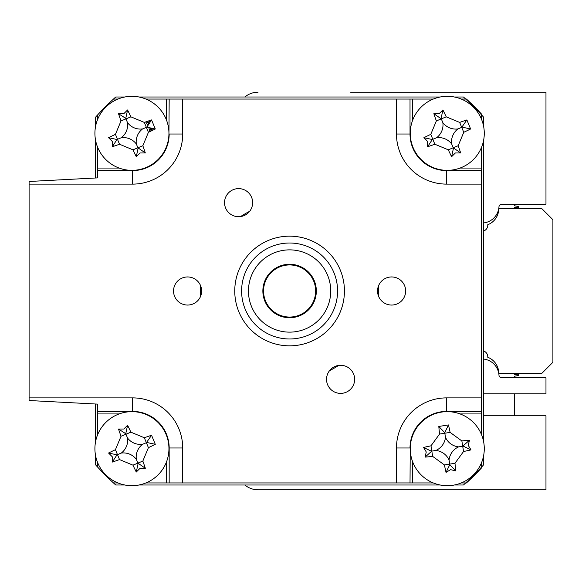 <?xml version="1.0" encoding="UTF-8"?>
<svg xmlns="http://www.w3.org/2000/svg" width="582" height="582" viewBox="0 0 582 582"><rect width="100%" height="100%" fill="white"/><g stroke="black" fill="none" stroke-linecap="round" stroke-linejoin="round"><path stroke-width="0.87" d="M95.594 455.757L95.594 464.843A260.496 260.496 0 0 0 97.652 467.113L97.652 462.646M117.942 482.944L113.483 482.944A260.496 260.496 0 0 0 115.753 485.002L124.839 485.002M483.591 126.243L483.591 117.157A260.496 260.496 0 0 0 481.54 114.887L481.54 119.354M461.242 99.056L465.709 99.056A260.496 260.496 0 0 0 463.439 96.998L454.353 96.998M481.54 462.646L481.54 467.113A260.496 260.496 0 0 0 483.591 464.843L483.591 455.757M483.591 441.578L483.591 140.422M454.353 485.002L463.439 485.002A260.496 260.496 0 0 0 465.709 482.944L461.242 482.944M139.018 485.002L440.174 485.002M149.676 131.714A17.824 17.824 0 0 0 148.905 127.916M147.777 125.188A17.824 17.824 0 0 0 145.645 121.951M440.174 96.998L139.018 96.998M124.839 96.998L115.753 96.998A260.496 260.496 0 0 0 113.483 99.056L117.942 99.056M97.652 119.354L97.652 114.887A260.496 260.496 0 0 0 95.594 117.157L95.594 126.243M95.594 140.422L95.594 177.997M95.594 404.003L95.594 441.578M483.591 359.05A17.409 17.409 0 0 1 498.978 375.164A2.743 2.743 0 0 0 501.713 377.718L545.974 377.718L545.974 393.825L483.591 393.825M244.855 485.002A20.566 20.566 0 0 0 258.059 489.797L545.974 489.797L545.974 415.766L483.591 415.766M350.604 92.203L545.974 92.203L545.974 204.282L501.713 204.282A2.743 2.743 0 0 0 498.978 206.836A17.409 17.409 0 0 1 483.591 222.95M258.059 92.203A20.566 20.566 0 0 0 244.855 96.998M291.051 264.308L291.196 264.999M301.418 314.215L301.563 314.906M277.629 267.094L277.774 267.785M287.995 317.001L288.141 317.692M284.292 265.494A26.052 26.052 0 0 0 264.09 296.296A26.052 26.052 0 0 0 294.892 316.506A26.052 26.052 0 0 0 315.102 285.704A26.052 26.052 0 0 0 284.292 265.494M545.974 92.203L384.884 92.203M483.591 350.968A6.169 6.169 0 0 1 487.76 357.268A17.14 17.14 0 0 1 498.745 373.258L541.929 373.258L552.9 362.295L552.9 219.705L541.929 208.742L498.745 208.742A17.14 17.14 0 0 1 487.76 224.732A6.169 6.169 0 0 1 483.591 231.032M518.627 207.92L514.51 207.192L518.627 207.92L518.627 206.523L514.51 205.795L514.51 204.282M518.627 374.081L514.51 374.808L518.627 374.081L518.627 375.477L514.51 376.205L514.51 377.718M514.51 393.825L514.51 415.766M514.51 373.258L514.51 374.808M514.51 207.192L514.51 208.742M340.594 393.388A14.055 14.055 0 0 0 354.649 379.34A14.055 14.055 0 0 0 340.594 365.285A14.055 14.055 0 0 0 326.546 379.34A14.055 14.055 0 0 0 340.594 393.388M391.599 305.055A14.055 14.055 0 0 0 405.654 291A14.055 14.055 0 0 0 391.599 276.945A14.055 14.055 0 0 0 377.543 291A14.055 14.055 0 0 0 391.599 305.055M187.593 305.055A14.055 14.055 0 0 0 201.641 291A14.055 14.055 0 0 0 187.593 276.945A14.055 14.055 0 0 0 173.538 291A14.055 14.055 0 0 0 187.593 305.055M238.591 216.715A14.055 14.055 0 0 0 252.646 202.66A14.055 14.055 0 0 0 238.591 188.612A14.055 14.055 0 0 0 224.543 202.66A14.055 14.055 0 0 0 238.591 216.715M289.596 236.161A54.839 54.839 0 0 1 344.435 291A54.839 54.839 0 0 1 289.596 345.839A54.839 54.839 0 0 1 234.757 291A54.839 54.839 0 0 1 289.596 236.161M166.656 120.525L166.656 99.056L182.712 99.056L182.712 134.02A50.096 50.096 0 0 1 132.616 184.116L29.1 184.116L29.1 181.482L97.652 177.888L97.652 171.719M97.652 410.281L97.652 404.112L29.1 400.518L29.1 397.884L132.616 397.884L132.616 411.423L97.652 411.423L97.652 404.112M113.483 482.944A260.496 260.496 0 0 1 97.652 467.113M132.616 397.884A50.096 50.096 0 0 1 182.712 447.98L182.712 482.944L145.907 482.944M166.656 482.944L166.656 461.475M119.121 413.94L97.652 413.94L97.652 411.423M97.652 434.689L97.652 413.94M410.252 447.98L410.019 482.944L396.48 482.944L396.48 447.98L410.019 447.98A36.557 36.557 0 0 1 446.576 411.423L446.576 411.656M412.529 461.475L412.529 482.944L410.019 482.944M396.48 447.98A50.096 50.096 0 0 1 446.576 397.884L481.54 397.884L481.54 413.94L460.071 413.94M481.54 467.113A260.496 260.496 0 0 1 465.709 482.944L466.429 482.944A260.496 260.496 0 0 0 481.54 467.892L481.54 467.113M481.54 413.94L481.54 434.689M433.277 482.944L412.529 482.944M182.712 482.944L396.48 482.944M446.576 170.344L481.54 170.577L481.54 184.116L446.576 184.116L446.576 170.577A36.557 36.557 0 0 1 410.019 134.02L410.252 134.02M460.071 168.06L481.54 168.06L481.54 170.577M446.576 184.116A50.096 50.096 0 0 1 396.48 134.02L396.48 99.056L412.529 99.056L412.529 120.525M465.709 99.056A260.496 260.496 0 0 1 481.54 114.887L481.54 114.108A260.496 260.496 0 0 0 466.429 99.056L465.709 99.056M412.529 99.056L433.277 99.056M481.54 147.311L481.54 168.06M481.54 397.884L481.54 184.116M168.94 134.02L169.173 99.056M145.907 99.056L166.656 99.056M396.48 99.056L182.712 99.056M132.616 170.344L132.616 170.577A36.557 36.557 0 0 0 169.173 134.02L182.712 134.02M29.1 184.116L29.1 397.884M97.652 177.888L97.652 168.06L119.121 168.06M149.065 120.765A21.25 21.25 0 0 1 149.821 121.871M152.695 128.826A21.25 21.25 0 0 1 152.935 130.142M97.652 114.887A260.496 260.496 0 0 1 113.483 99.056M97.652 168.06L97.652 147.311M150.993 131.088A19.191 19.191 0 0 0 150.469 128.375M148.563 123.755A19.191 19.191 0 0 0 147.013 121.471M112.282 456.783L108.565 453.014A93.666 25.819 -22.4 0 1 115.44 449.697L121.02 436.267A93.666 25.819 -112.4 0 1 118.517 429.05L123.813 429.029L127.582 425.304A93.666 25.819 67.6 0 1 130.899 432.179L144.329 437.759A93.666 25.819 -22.4 0 1 151.546 435.256L155.292 444.321A93.666 25.819 157.6 0 1 148.417 447.645L142.837 461.068A93.666 25.819 67.6 0 1 145.333 468.284L140.044 468.314L136.275 472.031A93.666 25.819 -112.4 0 1 132.951 465.156L119.521 459.576A93.666 25.819 157.6 0 1 112.311 462.079L112.282 456.783M121.282 453.065A16.165 16.165 0 0 1 136.326 459.314A16.165 16.165 0 0 1 142.568 444.27A16.165 16.165 0 0 1 127.531 438.02A16.165 16.165 0 0 1 121.282 453.065L116.975 454.848L108.565 453.014M97.718 462.806A37.015 37.015 0 0 0 146.06 482.878A37.015 37.015 0 0 0 166.139 434.536A37.015 37.015 0 0 0 117.79 414.457A37.015 37.015 0 0 0 97.718 462.806M127.531 438.02L125.748 433.714L127.582 425.304M142.568 444.27L146.373 442.698L144.329 437.759M151.546 435.256L146.373 442.698L148.417 447.645M146.882 442.487L155.292 444.321M136.326 459.314L137.898 463.112L142.837 461.068M145.333 468.284L137.898 463.112L132.951 465.156M138.101 463.621L136.275 472.031M116.975 454.848L112.311 462.079M125.748 433.714L118.517 429.05M97.718 147.464A37.015 37.015 0 0 0 146.06 167.543A37.015 37.015 0 0 0 166.139 119.194A37.015 37.015 0 0 0 117.79 99.122A37.015 37.015 0 0 0 97.718 147.464M140.044 152.971L136.275 156.696A93.666 25.819 -112.4 0 1 132.951 149.821L119.521 144.241A93.666 25.819 157.6 0 1 112.311 146.744L112.282 141.448L108.565 137.679A93.666 25.819 -22.4 0 1 115.44 134.355L121.02 120.932A93.666 25.819 -112.4 0 1 118.517 113.716L123.813 113.686L127.582 109.969A93.666 25.819 67.6 0 1 130.899 116.844L144.329 122.424A93.666 25.819 -22.4 0 1 151.546 119.921L155.292 128.986A93.666 25.819 157.6 0 1 148.417 132.303L142.837 145.733A93.666 25.819 67.6 0 1 145.333 152.95L140.044 152.971M121.282 137.73A16.165 16.165 0 0 1 136.326 143.98A16.165 16.165 0 0 1 142.568 128.935A16.165 16.165 0 0 1 127.531 122.686A16.165 16.165 0 0 1 121.282 137.73L116.975 139.513L108.565 137.679M149.007 123.028A19.948 19.948 0 0 0 147.77 121.209M151.706 130.739A19.948 19.948 0 0 0 151.298 128.571M155.292 128.986L146.882 127.152L151.546 119.921M127.582 109.969L125.748 118.379L118.517 113.716M125.748 118.379L125.959 118.888L130.899 116.844M127.531 122.686L125.959 118.888L121.02 120.932M142.568 128.935L146.373 127.363L144.329 122.424M146.373 127.363L148.417 132.303M136.326 143.98L137.898 147.777L142.837 145.733M145.333 152.95L137.898 147.777L132.951 149.821M138.101 148.286L136.275 156.696M116.975 139.513L112.311 146.744M427.617 141.448L423.9 137.679A93.666 25.819 -22.4 0 1 430.775 134.355L436.354 120.932A93.666 25.819 -112.4 0 1 433.852 113.716L439.148 113.686L442.917 109.969A93.666 25.819 67.6 0 1 446.234 116.844L459.664 122.424A93.666 25.819 -22.4 0 1 466.88 119.921L470.627 128.986A93.666 25.819 157.6 0 1 463.752 132.303L458.172 145.733A93.666 25.819 67.6 0 1 460.675 152.95L455.379 152.971L451.61 156.696A93.666 25.819 -112.4 0 1 448.286 149.821L434.856 144.241A93.666 25.819 157.6 0 1 427.646 146.744L427.617 141.448M436.616 137.73A16.165 16.165 0 0 1 451.661 143.98A16.165 16.165 0 0 1 457.91 128.935A16.165 16.165 0 0 1 442.866 122.686A16.165 16.165 0 0 1 436.616 137.73L432.31 139.513L423.9 137.679M413.053 147.464A37.015 37.015 0 0 0 461.395 167.543A37.015 37.015 0 0 0 481.474 119.194A37.015 37.015 0 0 0 433.124 99.122A37.015 37.015 0 0 0 413.053 147.464M432.31 139.513L427.646 146.744M442.866 122.686L441.294 118.888L436.354 120.932M433.852 113.716L441.294 118.888L446.234 116.844M441.083 118.379L442.917 109.969M457.91 128.935L461.708 127.363L459.664 122.424M466.88 119.921L461.708 127.363L463.752 132.303M462.217 127.152L470.627 128.986M451.661 143.98L453.233 147.777L458.172 145.733M460.675 152.95L453.233 147.777L448.286 149.821M453.443 148.286L451.61 156.696M450.57 469.659L446.038 472.402A93.666 25.819 -99 0 1 444.415 464.938L432.659 456.383A93.666 25.819 171 0 1 425.056 457.125L426.271 451.974L423.529 447.442A93.666 25.819 -9 0 1 430.993 445.819L439.548 434.063A93.666 25.819 -99 0 1 438.806 426.461L448.489 424.94A93.666 25.819 81 0 1 450.112 432.397L461.868 440.952A93.666 25.819 -9 0 1 469.47 440.21L468.255 445.361L470.991 449.893A93.666 25.819 171 0 1 463.534 451.516L454.978 463.272A93.666 25.819 81 0 1 455.721 470.874L450.57 469.659M449.057 460.042A16.165 16.165 0 0 1 458.638 446.874A16.165 16.165 0 0 1 445.47 437.293A16.165 16.165 0 0 1 435.882 450.461A16.165 16.165 0 0 1 449.057 460.042L449.777 464.647L446.038 472.402M453.022 485.235A37.015 37.015 0 0 0 483.831 442.909A37.015 37.015 0 0 0 441.505 412.1A37.015 37.015 0 0 0 410.696 454.426A37.015 37.015 0 0 0 453.022 485.235M445.47 437.293L444.743 432.688L448.489 424.94M458.638 446.874L462.705 446.234L461.868 440.952M469.47 440.21L462.705 446.234L463.534 451.516M463.243 446.154L470.991 449.893M449.777 464.647L455.721 470.874M435.882 450.461L431.822 451.101L432.659 456.383M425.056 457.125L431.822 451.101L430.993 445.819M431.284 451.188L423.529 447.442M444.743 432.688L438.806 426.461M289.596 264.264A26.736 26.736 0 0 1 316.332 291A26.736 26.736 0 0 1 289.596 317.736A26.736 26.736 0 0 1 262.86 291A26.736 26.736 0 0 1 289.596 264.264M289.596 249.867A41.133 41.133 0 0 0 248.463 291A41.133 41.133 0 0 0 289.596 332.133A41.133 41.133 0 0 0 330.729 291A41.133 41.133 0 0 0 289.596 249.867M289.596 338.986A47.986 47.986 0 0 1 241.61 291A47.986 47.986 0 0 1 289.596 243.014A47.986 47.986 0 0 1 337.582 291A47.986 47.986 0 0 1 289.596 338.986M249.649 211.339A89.119 89.119 0 0 0 240.577 216.577M200.63 285.762A89.119 89.119 0 0 0 200.63 296.238M329.543 370.661A89.119 89.119 0 0 0 338.608 365.423M378.555 296.238A89.119 89.119 0 0 0 378.555 285.762M471.9 477.065A260.496 260.496 0 0 0 475.661 473.312M132.616 411.656L132.616 411.423A36.557 36.557 0 0 1 169.173 447.98L168.94 447.98M169.173 482.944L169.173 447.98L182.712 447.98M481.54 411.423L446.576 411.423L446.576 397.884M410.019 99.056L410.019 134.02L396.48 134.02M132.616 184.116L132.616 170.577L97.652 170.577M121.02 436.267L130.899 432.179M115.44 449.697L119.521 459.576M115.44 134.355L119.521 144.241M430.775 134.355L434.856 144.241M439.548 434.063L450.112 432.397M444.415 464.938L454.978 463.272"/></g></svg>
